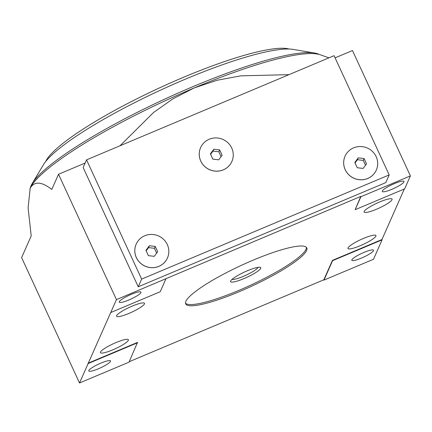 <?xml version="1.0" encoding="UTF-8"?>
<svg xmlns="http://www.w3.org/2000/svg" width="432" height="432" viewBox="0 0 432 432"><rect width="100%" height="100%" fill="white"/><g stroke="black" fill="none" stroke-linecap="round" stroke-linejoin="round"><path stroke-width="0.65" d="M200.788 161.05A17.102 16.519 -156.1 0 1 200.621 147.614A17.102 16.519 -156.1 0 1 222.944 139.433A17.102 16.519 -156.1 0 1 231.892 161.46A17.102 16.519 -156.1 0 1 216.464 171.153A17.102 16.519 -156.1 0 1 200.788 161.05M219.677 149.936L222.124 155.234L218.705 159.835L212.841 159.138L210.395 153.841L213.813 149.24L219.677 149.936L218.851 151.799L221.081 156.627M345.211 169.657A17.102 16.519 -156.1 0 1 345.044 156.222A17.102 16.519 -156.1 0 1 367.373 148.041A17.102 16.519 -156.1 0 1 376.321 170.073A17.102 16.519 -156.1 0 1 360.887 179.761A17.102 16.519 -156.1 0 1 345.211 169.657M364.1 158.544L366.547 163.841L363.128 168.442L357.264 167.746L354.818 162.454L358.236 157.853L364.1 158.544L363.274 160.407L365.51 165.24M136.35 257.553A17.102 16.519 -156.1 0 1 136.183 244.118A17.102 16.519 -156.1 0 1 158.506 235.937A17.102 16.519 -156.1 0 1 167.454 257.969A17.102 16.519 -156.1 0 1 152.021 267.656A17.102 16.519 -156.1 0 1 136.35 257.553M155.239 246.44L157.685 251.737L154.267 256.338L148.403 255.641L145.951 250.349L149.369 245.749L155.239 246.44L154.413 248.303L156.643 253.136M404.325 188.995L381.942 239.544L332.429 260.377L323.827 279.801L323.968 280.109L373.48 259.276L382.082 239.846L332.575 260.68L323.968 280.109M323.827 279.801L129.227 361.697M87.982 363.247L137.495 342.414L129.033 362.146L79.52 382.979L116.446 299.608L360.752 196.43L360.893 196.738L410.4 175.905L404.665 188.854L355.158 209.687L360.893 196.738M85.131 163.053L58.52 174.253L51.786 189.464C41.531 181.462 34.333 181.057 30.191 188.239L28.096 207.851L31.207 235.937L21.6 257.623L79.52 382.979M381.942 239.544L382.082 239.846M335.097 57.861L352.48 50.549L410.4 175.905M58.52 174.253L116.446 299.608M385.781 182.612L138.24 286.783L83.144 167.546L86.546 159.856L334.087 55.679L389.183 174.922L385.781 182.612M288.97 74.666L240.737 75.843L217.037 80.276L194.2 87.939L172.924 98.836L153.549 112.493L120.015 145.768M363.922 252.428A11.972 2.084 155.2 0 0 351.799 260.285A11.972 2.084 155.2 0 0 363.539 257.153A11.972 2.084 155.2 0 0 373.534 250.241A11.972 2.084 155.2 0 0 363.922 252.428M100.91 363.112A11.972 2.084 155.2 0 0 88.787 370.969A11.972 2.084 155.2 0 0 100.526 367.837A11.972 2.084 155.2 0 0 110.522 360.925A11.972 2.084 155.2 0 0 100.91 363.112M137.635 342.716L88.128 363.555M131.377 294.311A11.972 2.084 155.2 0 0 119.259 302.168A11.972 2.084 155.2 0 0 130.999 299.036A11.972 2.084 155.2 0 0 140.989 292.124A11.972 2.084 155.2 0 0 131.377 294.311M110.711 312.557L160.218 291.724L165.953 278.775M394.389 183.627A11.972 2.084 155.2 0 0 382.271 191.484A11.972 2.084 155.2 0 0 394.011 188.352A11.972 2.084 155.2 0 0 404.001 181.44A11.972 2.084 155.2 0 0 394.389 183.627M328.973 57.834L320.231 54.772A162.464 28.301 -24.8 0 0 194.2 87.939A162.464 28.301 -24.8 0 0 30.191 188.239A162.464 28.301 155.2 0 0 29.911 188.914A162.464 28.301 155.2 0 0 29.9 188.951L29.911 188.914M332.429 260.377L332.575 260.68M360.752 196.43L355.158 209.687M379.701 201.955A15.39 2.678 155.2 0 0 364.117 212.053A15.39 2.678 155.2 0 0 379.215 208.035A15.39 2.678 155.2 0 0 392.062 199.141A15.39 2.678 155.2 0 0 379.701 201.955M132.16 306.131A15.39 2.678 155.2 0 0 116.575 316.229A15.39 2.678 155.2 0 0 131.674 312.206A15.39 2.678 155.2 0 0 144.52 303.318A15.39 2.678 155.2 0 0 132.16 306.131M363.571 238.383A15.39 2.678 155.2 0 0 347.987 248.481A15.39 2.678 155.2 0 0 363.085 244.458A15.39 2.678 155.2 0 0 375.932 235.564A15.39 2.678 155.2 0 0 363.571 238.383M116.03 342.554A15.39 2.678 155.2 0 0 100.445 352.652A15.39 2.678 155.2 0 0 115.544 348.629A15.39 2.678 155.2 0 0 128.39 339.741A15.39 2.678 155.2 0 0 116.03 342.554M239.263 291.681A66.695 11.615 -24.8 0 1 185.706 303.874A66.695 11.615 -24.8 0 1 253.244 260.113A66.695 11.615 -24.8 0 1 306.801 247.919A66.695 11.615 -24.8 0 1 239.263 291.681M389.183 174.922L141.642 279.094L138.24 286.783M141.642 279.094L86.546 159.856M231.887 161.482A17.102 16.519 -156.1 0 1 231.876 161.503A17.102 16.519 -156.1 0 1 216.443 171.191A17.102 16.519 -156.1 0 1 200.767 161.087A17.102 16.519 -156.1 0 1 200.605 147.652A17.102 16.519 -156.1 0 1 200.61 147.631M376.321 170.073L376.299 170.111A17.102 16.519 -156.1 0 1 376.299 170.111A17.102 16.519 -156.1 0 1 360.871 179.804A17.102 16.519 -156.1 0 1 345.195 169.695A17.102 16.519 -156.1 0 1 345.028 156.26A17.102 16.519 -156.1 0 1 345.038 156.244L345.044 156.222M167.449 257.985A17.102 16.519 -156.1 0 1 167.438 258.007A17.102 16.519 -156.1 0 1 152.005 267.7A17.102 16.519 -156.1 0 1 136.328 257.596A17.102 16.519 -156.1 0 1 136.166 244.156A17.102 16.519 -156.1 0 1 136.172 244.139M185.528 303.215A66.695 11.615 155.2 0 0 250.56 285.223A66.695 11.615 155.2 0 0 306.418 247.358M247.433 270.74A16.637 2.9 155.2 0 0 230.607 281.075A16.637 2.9 155.2 0 0 246.904 277.306A16.637 2.9 155.2 0 0 260.339 267.343A16.637 2.9 155.2 0 0 247.433 270.74M232.033 279.374A14.65 2.554 155.2 0 0 245.938 275.216A14.65 2.554 155.2 0 0 258.12 267.322M146.167 250.814L148.549 247.606L149.369 245.749M148.549 247.606L154.413 248.303M355.028 162.913L357.41 159.71L358.236 157.853M357.41 159.71L363.274 160.407M210.605 154.305L212.987 151.103L213.813 149.24M212.987 151.103L218.851 151.799M289.1 49.021A136.814 23.83 155.2 0 0 159.403 87.939A136.814 23.83 155.2 0 0 45.711 161.482M319.264 54.47A160.537 27.961 155.2 0 0 314.658 53.033L293.128 49.394A141.944 24.727 155.2 0 0 160.445 90.185A141.944 24.727 155.2 0 0 43.384 164.792L32.2 183.546A160.537 27.961 155.2 0 0 31.093 185.663A160.537 27.961 155.2 0 0 30.31 187.985M314.658 53.033A160.537 27.961 155.2 0 0 164.592 99.166A160.537 27.961 155.2 0 0 32.2 183.546"/></g></svg>
